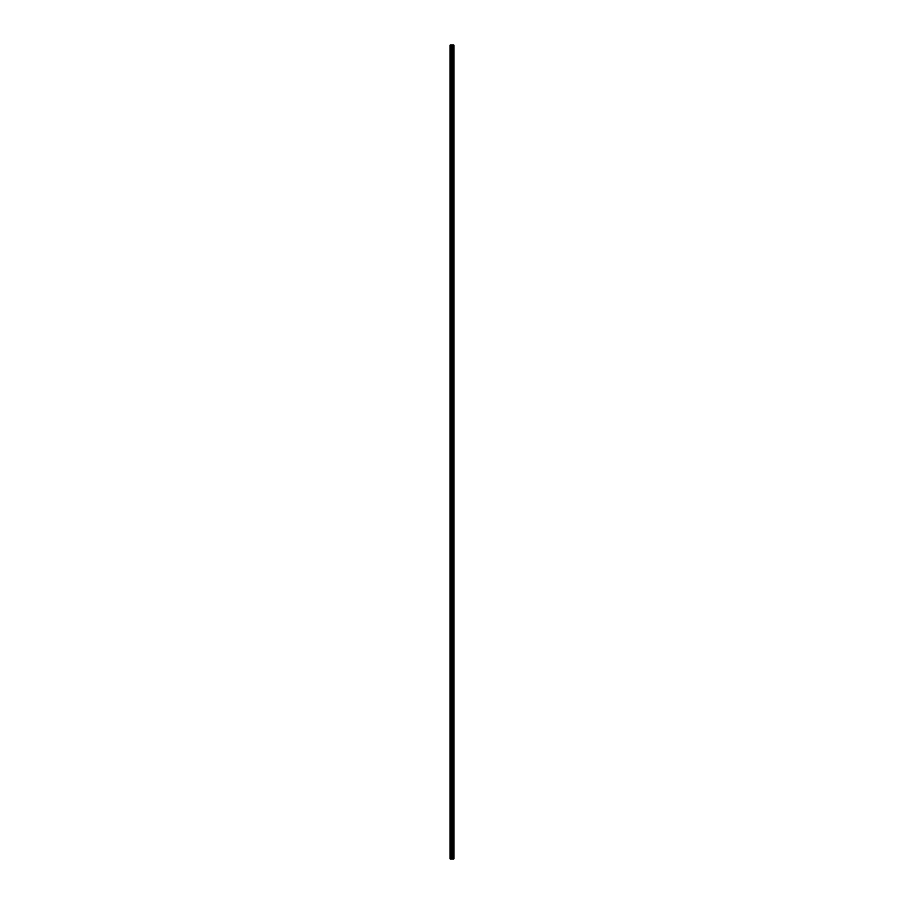 <?xml version="1.0" encoding="UTF-8"?>
<svg xmlns="http://www.w3.org/2000/svg" width="904" height="904" viewBox="0 0 904 904"><rect width="100%" height="100%" fill="white"/><g stroke="black" fill="none" stroke-linecap="round" stroke-linejoin="round"><path stroke-width="0.68" stroke-dasharray="4.52 3.39" d="M450.26 53.675L450.316 45.2L450.26 53.675M452.271 53.675L452.271 54.737L452.271 53.675M453.763 53.675L453.763 54.737L453.763 53.675M450.26 70.625L450.316 53.935L450.26 70.625M452.271 70.625L452.271 71.687L452.271 70.625M453.763 70.625L453.763 71.687L453.763 70.625M450.26 87.575L450.316 70.885L450.26 87.575M452.271 87.575L452.271 88.637L452.271 87.575M453.763 87.575L453.763 88.637L453.763 87.575M450.26 104.525L450.316 87.835L450.26 104.525M452.271 104.525L452.271 105.587L452.271 104.525M453.763 104.525L453.763 105.587L453.763 104.525M450.26 121.475L450.316 104.785L450.26 121.475M452.271 121.475L452.271 122.537L452.271 121.475M453.763 121.475L453.763 122.537L453.763 121.475M450.26 138.425L450.316 121.735L450.26 138.425M452.271 138.425L452.271 139.487L452.271 138.425M453.763 138.425L453.763 139.487L453.763 138.425M450.26 155.375L450.316 138.685L450.26 155.375M452.271 155.375L452.271 156.437L452.271 155.375M453.763 155.375L453.763 156.437L453.763 155.375M450.26 172.325L450.316 155.635L450.26 172.325M452.271 172.325L452.271 173.387L452.271 172.325M453.763 172.325L453.763 173.387L453.763 172.325M450.26 189.275L450.316 172.585L450.26 189.275M452.271 189.275L452.271 190.337L452.271 189.275M453.763 189.275L453.763 190.337L453.763 189.275M450.26 206.225L450.316 189.535L450.26 206.225M452.271 206.225L452.271 207.287L452.271 206.225M453.763 206.225L453.763 207.287L453.763 206.225M450.26 223.175L450.316 206.485L450.26 223.175M452.271 223.175L452.271 224.237L452.271 223.175M453.763 223.175L453.763 224.237L453.763 223.175M450.26 240.125L450.316 223.435L450.26 240.125M452.271 240.125L452.271 241.187L452.271 240.125M453.763 240.125L453.763 241.187L453.763 240.125M450.26 257.075L450.316 240.385L450.26 257.075M452.271 257.075L452.271 258.137L452.271 257.075M453.763 257.075L453.763 258.137L453.763 257.075M450.26 274.025L450.316 257.335L450.26 274.025M452.271 274.025L452.271 275.087L452.271 274.025M453.763 274.025L453.763 275.087L453.763 274.025M450.26 290.975L450.316 274.285L450.26 290.975M452.271 290.975L452.271 292.037L452.271 290.975M453.763 290.975L453.763 292.037L453.763 290.975M450.26 307.925L450.316 291.235L450.26 307.925M452.271 307.925L452.271 308.987L452.271 307.925M453.763 307.925L453.763 308.987L453.763 307.925M450.26 324.875L450.316 308.185L450.26 324.875M452.271 324.875L452.271 325.937L452.271 324.875M453.763 324.875L453.763 325.937L453.763 324.875M450.26 341.825L450.316 325.135L450.26 341.825M452.271 341.825L452.271 342.887L452.271 341.825M453.763 341.825L453.763 342.887L453.763 341.825M450.26 358.775L450.316 342.085L450.26 358.775M452.271 358.775L452.271 359.837L452.271 358.775M453.763 358.775L453.763 359.837L453.763 358.775M450.26 375.725L450.316 359.035L450.26 375.725M452.271 375.725L452.271 376.787L452.271 375.725M453.763 375.725L453.763 376.787L453.763 375.725M450.26 392.675L450.316 375.985L450.26 392.675M452.271 392.675L452.271 393.737L452.271 392.675M453.763 392.675L453.763 393.737L453.763 392.675M450.26 409.625L450.316 392.935L450.26 409.625M452.271 409.625L452.271 410.687L452.271 409.625M453.763 409.625L453.763 410.687L453.763 409.625M450.26 426.575L450.316 409.885L450.26 426.575M452.271 426.575L452.271 427.637L452.271 426.575M453.763 426.575L453.763 427.637L453.763 426.575M450.26 443.525L450.316 426.835L450.26 443.525M452.271 443.525L452.271 444.587L452.271 443.525M453.763 443.525L453.763 444.587L453.763 443.525M450.26 460.475L450.316 443.785L450.26 460.475M452.271 460.475L452.271 461.537L452.271 460.475M453.763 460.475L453.763 461.537L453.763 460.475M450.26 477.425L450.316 460.735L450.26 477.425M452.271 477.425L452.271 478.487L452.271 477.425M453.763 477.425L453.763 478.487L453.763 477.425M450.26 494.375L450.316 477.685L450.26 494.375M452.271 494.375L452.271 495.437L452.271 494.375M453.763 494.375L453.763 495.437L453.763 494.375M450.26 511.325L450.316 494.635L450.26 511.325M452.271 511.325L452.271 512.387L452.271 511.325M453.763 511.325L453.763 512.387L453.763 511.325M450.26 528.275L450.316 511.585L450.26 528.275M452.271 528.275L452.271 529.337L452.271 528.275M453.763 528.275L453.763 529.337L453.763 528.275M450.26 545.225L450.316 528.535L450.26 545.225M452.271 545.225L452.271 546.287L452.271 545.225M453.763 545.225L453.763 546.287L453.763 545.225M450.26 562.175L450.316 545.485L450.26 562.175M452.271 562.175L452.271 563.237L452.271 562.175M453.763 562.175L453.763 563.237L453.763 562.175M450.26 579.125L450.316 562.435L450.26 579.125M452.271 579.125L452.271 580.187L452.271 579.125M453.763 579.125L453.763 580.187L453.763 579.125M450.26 596.075L450.316 579.385L450.26 596.075M452.271 596.075L452.271 597.137L452.271 596.075M453.763 596.075L453.763 597.137L453.763 596.075M450.26 613.025L450.316 596.335L450.26 613.025M452.271 613.025L452.271 614.087L452.271 613.025M453.763 613.025L453.763 614.087L453.763 613.025M450.26 629.975L450.316 613.285L450.26 629.975M452.271 629.975L452.271 631.037L452.271 629.975M453.763 629.975L453.763 631.037L453.763 629.975M450.26 646.925L450.316 630.235L450.26 646.925M452.271 646.925L452.271 647.987L452.271 646.925M453.763 646.925L453.763 647.987L453.763 646.925M450.26 663.875L450.316 647.185L450.26 663.875M452.271 663.875L452.271 664.937L452.271 663.875M453.763 663.875L453.763 664.937L453.763 663.875M450.26 680.825L450.316 664.135L450.26 680.825M452.271 680.825L452.271 681.887L452.271 680.825M453.763 680.825L453.763 681.887L453.763 680.825M450.26 697.775L450.316 681.085L450.26 697.775M452.271 697.775L452.271 698.837L452.271 697.775M453.763 697.775L453.763 698.837L453.763 697.775M450.26 714.725L450.316 698.035L450.26 714.725M452.271 714.725L452.271 715.787L452.271 714.725M453.763 714.725L453.763 715.787L453.763 714.725M450.26 731.675L450.316 714.985L450.26 731.675M452.271 731.675L452.271 732.737L452.271 731.675M453.763 731.675L453.763 732.737L453.763 731.675M450.26 748.625L450.316 731.935L450.26 748.625M452.271 748.625L452.271 749.687L452.271 748.625M453.763 748.625L453.763 749.687L453.763 748.625M450.26 765.575L450.316 748.885L450.26 765.575M452.271 765.575L452.271 766.637L452.271 765.575M453.763 765.575L453.763 766.637L453.763 765.575M450.26 782.525L450.316 765.835L450.26 782.525M452.271 782.525L452.271 783.587L452.271 782.525M453.763 782.525L453.763 783.587L453.763 782.525M450.26 799.475L450.316 782.785L450.26 799.475M452.271 799.475L452.271 800.537L452.271 799.475M453.763 799.475L453.763 800.537L453.763 799.475M450.26 816.425L450.316 799.735L450.26 816.425M452.271 816.425L452.271 817.487L452.271 816.425M453.763 816.425L453.763 817.487L453.763 816.425M450.26 833.375L450.316 816.685L450.26 833.375M452.271 833.375L452.271 834.437L452.271 833.375M453.763 833.375L453.763 834.437L453.763 833.375M450.26 850.325L450.316 850.958L450.26 850.325M452.271 850.325L452.271 851.387L452.271 850.325M453.763 850.325L453.763 851.387L453.763 850.325M453.616 850.325L453.616 851.387L453.616 850.325M453.616 833.375L453.616 834.437L453.616 833.375M453.616 816.425L453.616 817.487L453.616 816.425M453.616 799.475L453.616 800.537L453.616 799.475M453.616 782.525L453.616 783.587L453.616 782.525M453.616 765.575L453.616 766.637L453.616 765.575M453.616 748.625L453.616 749.687L453.616 748.625M453.616 731.675L453.616 732.737L453.616 731.675M453.616 714.725L453.616 715.787L453.616 714.725M453.616 697.775L453.616 698.837L453.616 697.775M453.616 680.825L453.616 681.887L453.616 680.825M453.616 663.875L453.616 664.937L453.616 663.875M453.616 646.925L453.616 647.987L453.616 646.925M453.616 629.975L453.616 631.037L453.616 629.975M453.616 613.025L453.616 614.087L453.616 613.025M453.616 596.075L453.616 597.137L453.616 596.075M453.616 579.125L453.616 580.187L453.616 579.125M453.616 562.175L453.616 563.237L453.616 562.175M453.616 545.225L453.616 546.287L453.616 545.225M453.616 528.275L453.616 529.337L453.616 528.275M453.616 511.325L453.616 512.387L453.616 511.325M453.616 494.375L453.616 495.437L453.616 494.375M453.616 477.425L453.616 478.487L453.616 477.425M453.616 460.475L453.616 461.537L453.616 460.475M453.616 443.525L453.616 444.587L453.616 443.525M453.616 426.575L453.616 427.637L453.616 426.575M453.616 409.625L453.616 410.687L453.616 409.625M453.616 392.675L453.616 393.737L453.616 392.675M453.616 375.725L453.616 376.787L453.616 375.725M453.616 358.775L453.616 359.837L453.616 358.775M453.616 341.825L453.616 342.887L453.616 341.825M453.616 324.875L453.616 325.937L453.616 324.875M453.616 307.925L453.616 308.987L453.616 307.925M453.616 290.975L453.616 292.037L453.616 290.975M453.616 274.025L453.616 275.087L453.616 274.025M453.616 257.075L453.616 258.137L453.616 257.075M453.616 240.125L453.616 241.187L453.616 240.125M453.616 223.175L453.616 224.237L453.616 223.175M453.616 206.225L453.616 207.287L453.616 206.225M453.616 189.275L453.616 190.337L453.616 189.275M453.616 172.325L453.616 173.387L453.616 172.325M453.616 155.375L453.616 156.437L453.616 155.375M453.616 138.425L453.616 139.487L453.616 138.425M453.616 121.475L453.616 122.537L453.616 121.475M453.616 104.525L453.616 105.587L453.616 104.525M453.616 87.575L453.616 88.637L453.616 87.575M453.616 70.625L453.616 71.687L453.616 70.625M453.616 53.675L453.616 54.737L453.616 53.675M450.429 858.8L450.237 45.2L450.237 858.8L450.237 45.2L450.237 858.8L452.35 858.8L451.65 858.8L452.35 858.8L452.271 45.2L453.763 45.2L453.763 858.8L453.718 45.2M453.718 858.8L452.271 858.8M453.763 858.8L453.763 45.2M450.429 45.2L452.271 45.2M450.316 850.065L450.316 833.635L450.316 850.065M450.316 858.8L450.316 850.585L450.316 858.8M450.938 858.8L450.938 45.2M451.039 858.8L451.039 45.2M451.537 858.8L451.537 45.2M451.593 858.8L451.593 45.2M452.203 858.8L452.203 45.2M452.418 858.8L452.418 45.2M452.463 858.8L452.463 45.2M452.768 858.8L452.768 45.2M452.859 858.8L452.859 45.2M453.322 858.8L453.322 45.2M453.401 858.8L453.401 45.2M450.316 54.308L452.271 54.308M450.316 71.258L452.271 71.258M450.316 88.208L452.271 88.208M450.316 105.158L452.271 105.158M450.316 122.108L452.271 122.108M450.316 139.058L452.271 139.058M450.316 156.008L452.271 156.008M450.316 172.958L452.271 172.958M450.316 189.908L452.271 189.908M450.316 206.858L452.271 206.858M450.316 223.808L452.271 223.808M450.316 240.758L452.271 240.758M450.316 257.708L452.271 257.708M450.316 274.658L452.271 274.658M450.316 291.608L452.271 291.608M450.316 308.558L452.271 308.558M450.316 325.508L452.271 325.508M450.316 342.458L452.271 342.458M450.316 359.408L452.271 359.408M450.316 376.358L452.271 376.358M450.316 393.308L452.271 393.308M450.316 410.258L452.271 410.258M450.316 427.208L452.271 427.208M450.316 444.158L452.271 444.158M450.316 461.108L452.271 461.108M450.316 478.058L452.271 478.058M450.316 495.008L452.271 495.008M450.316 511.958L452.271 511.958M450.316 528.908L452.271 528.908M450.316 545.858L452.271 545.858M450.316 562.808L452.271 562.808M450.316 579.758L452.271 579.758M450.316 596.708L452.271 596.708M450.316 613.658L452.271 613.658M450.316 630.608L452.271 630.608M450.316 647.558L452.271 647.558M450.316 664.508L452.271 664.508M450.316 681.458L452.271 681.458M450.316 698.408L452.271 698.408M450.316 715.358L452.271 715.358M450.316 732.308L452.271 732.308M450.316 749.258L452.271 749.258M450.316 766.208L452.271 766.208M450.316 783.158L452.271 783.158M450.316 800.108L452.271 800.108M450.316 817.058L452.271 817.058M450.316 834.008L452.271 834.008M450.316 850.958L452.271 850.958M452.271 851.387L453.616 851.387M452.271 834.437L453.616 834.437M452.271 817.487L453.616 817.487M452.271 800.537L453.616 800.537M452.271 783.587L453.616 783.587M452.271 766.637L453.616 766.637M452.271 749.687L453.616 749.687M452.271 732.737L453.616 732.737M452.271 715.787L453.616 715.787M452.271 698.837L453.616 698.837M452.271 681.887L453.616 681.887M452.271 664.937L453.616 664.937M452.271 647.987L453.616 647.987M452.271 631.037L453.616 631.037M452.271 614.087L453.616 614.087M452.271 597.137L453.616 597.137M452.271 580.187L453.616 580.187M452.271 563.237L453.616 563.237M452.271 546.287L453.616 546.287M452.271 529.337L453.616 529.337M452.271 512.387L453.616 512.387M452.271 495.437L453.616 495.437M452.271 478.487L453.616 478.487M452.271 461.537L453.616 461.537M452.271 444.587L453.616 444.587M452.271 427.637L453.616 427.637M452.271 410.687L453.616 410.687M452.271 393.737L453.616 393.737M452.271 376.787L453.616 376.787M452.271 359.837L453.616 359.837M452.271 342.887L453.616 342.887M452.271 325.937L453.616 325.937M452.271 308.987L453.616 308.987M452.271 292.037L453.616 292.037M452.271 275.087L453.616 275.087M452.271 258.137L453.616 258.137M452.271 241.187L453.616 241.187M452.271 224.237L453.616 224.237M452.271 207.287L453.616 207.287M452.271 190.337L453.616 190.337M452.271 173.387L453.616 173.387M452.271 156.437L453.616 156.437M452.271 139.487L453.616 139.487M452.271 122.537L453.616 122.537M452.271 105.587L453.616 105.587M452.271 88.637L453.616 88.637M452.271 71.687L453.616 71.687M452.271 54.737L453.616 54.737M452.271 52.613L453.616 52.613M452.271 69.563L453.616 69.563M452.271 86.513L453.616 86.513M452.271 103.463L453.616 103.463M452.271 120.413L453.616 120.413M452.271 137.363L453.616 137.363M452.271 154.313L453.616 154.313M452.271 171.263L453.616 171.263M452.271 188.213L453.616 188.213M452.271 205.163L453.616 205.163M452.271 222.113L453.616 222.113M452.271 239.063L453.616 239.063M452.271 256.013L453.616 256.013M452.271 272.963L453.616 272.963M452.271 289.913L453.616 289.913M452.271 306.863L453.616 306.863M452.271 323.813L453.616 323.813M452.271 340.763L453.616 340.763M452.271 357.713L453.616 357.713M452.271 374.663L453.616 374.663M452.271 391.613L453.616 391.613M452.271 408.563L453.616 408.563M452.271 425.513L453.616 425.513M452.271 442.463L453.616 442.463M452.271 459.413L453.616 459.413M452.271 476.363L453.616 476.363M452.271 493.313L453.616 493.313M452.271 510.263L453.616 510.263M452.271 527.213L453.616 527.213M452.271 544.163L453.616 544.163M452.271 561.113L453.616 561.113M452.271 578.063L453.616 578.063M452.271 595.013L453.616 595.013M452.271 611.963L453.616 611.963M452.271 628.913L453.616 628.913M452.271 645.863L453.616 645.863M452.271 662.813L453.616 662.813M452.271 679.763L453.616 679.763M452.271 696.713L453.616 696.713M452.271 713.663L453.616 713.663M452.271 730.613L453.616 730.613M452.271 747.563L453.616 747.563M452.271 764.513L453.616 764.513M452.271 781.463L453.616 781.463M452.271 798.413L453.616 798.413M452.271 815.363L453.616 815.363M452.271 832.313L453.616 832.313M452.271 849.263L453.616 849.263M450.316 849.692L452.271 849.692M450.316 832.742L452.271 832.742M450.316 815.792L452.271 815.792M450.316 798.842L452.271 798.842M450.316 781.892L452.271 781.892M450.316 764.942L452.271 764.942M450.316 747.992L452.271 747.992M450.316 731.042L452.271 731.042M450.316 714.092L452.271 714.092M450.316 697.142L452.271 697.142M450.316 680.192L452.271 680.192M450.316 663.242L452.271 663.242M450.316 646.292L452.271 646.292M450.316 629.342L452.271 629.342M450.316 612.392L452.271 612.392M450.316 595.442L452.271 595.442M450.316 578.492L452.271 578.492M450.316 561.542L452.271 561.542M450.316 544.592L452.271 544.592M450.316 527.642L452.271 527.642M450.316 510.692L452.271 510.692M450.316 493.742L452.271 493.742M450.316 476.792L452.271 476.792M450.316 459.842L452.271 459.842M450.316 442.892L452.271 442.892M450.316 425.942L452.271 425.942M450.316 408.992L452.271 408.992M450.316 392.042L452.271 392.042M450.316 375.092L452.271 375.092M450.316 358.142L452.271 358.142M450.316 341.192L452.271 341.192M450.316 324.242L452.271 324.242M450.316 307.292L452.271 307.292M450.316 290.342L452.271 290.342M450.316 273.392L452.271 273.392M450.316 256.442L452.271 256.442M450.316 239.492L452.271 239.492M450.316 222.542L452.271 222.542M450.316 205.592L452.271 205.592M450.316 188.642L452.271 188.642M450.316 171.692L452.271 171.692M450.316 154.742L452.271 154.742M450.316 137.792L452.271 137.792M450.316 120.842L452.271 120.842M450.316 103.892L452.271 103.892M450.316 86.942L452.271 86.942M450.316 69.992L452.271 69.992M450.316 53.042L452.271 53.042"/><path stroke-width="1.36" d="M451.537 858.8L453.763 858.8L453.763 45.2L450.237 45.2L450.237 858.8L451.537 858.8L451.537 45.2M453.763 45.2L453.763 858.8M450.429 858.8L450.429 45.2M453.718 858.8L453.718 45.2M453.401 858.8L453.401 45.2M453.322 858.8L453.322 45.2M452.859 858.8L452.859 45.2M452.768 858.8L452.768 45.2M452.463 858.8L452.463 45.2M452.418 858.8L452.418 45.2M452.271 858.8L452.271 45.2M452.203 858.8L452.203 45.2M451.593 858.8L451.593 45.2M451.039 858.8L451.039 45.2M450.938 858.8L450.938 45.2"/></g></svg>

